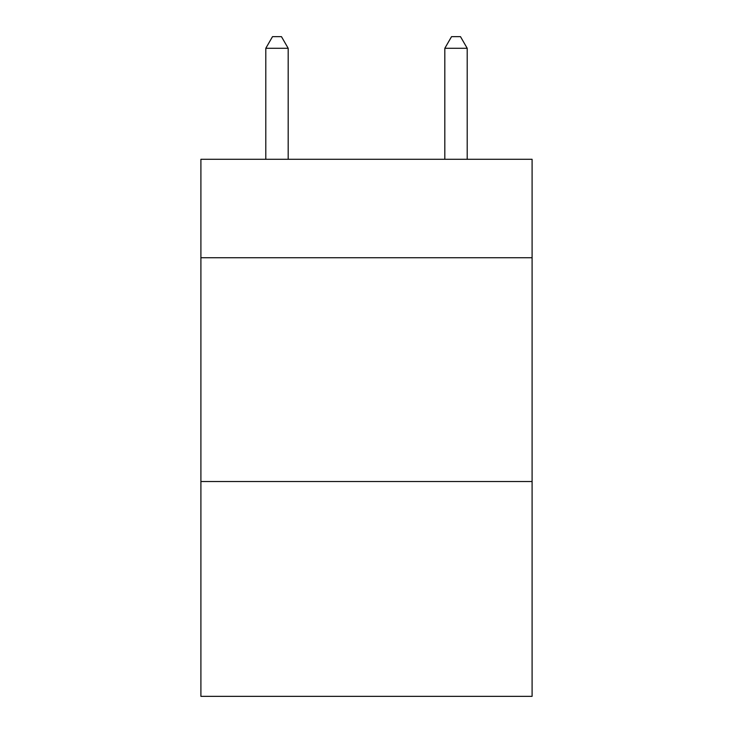 <?xml version="1.0" encoding="UTF-8"?>
<svg xmlns="http://www.w3.org/2000/svg" width="733" height="733" viewBox="0 0 733 733"><rect width="100%" height="100%" fill="white"/><g stroke="black" fill="none" stroke-linecap="round" stroke-linejoin="round"><path stroke-width="1.1" d="M532.094 257.741L532.094 159.281L200.906 159.281L200.906 257.741L532.094 257.741L532.094 696.35L200.906 696.35L200.906 257.741M532.094 481.526L200.906 481.526M288.179 159.281L288.179 48.286L265.795 48.286L265.795 159.281M265.795 48.286L272.511 36.65L281.463 36.65L288.179 48.286M467.205 159.281L467.205 48.286L444.821 48.286L444.821 159.281M444.821 48.286L451.537 36.65L460.489 36.65L467.205 48.286"/></g></svg>
